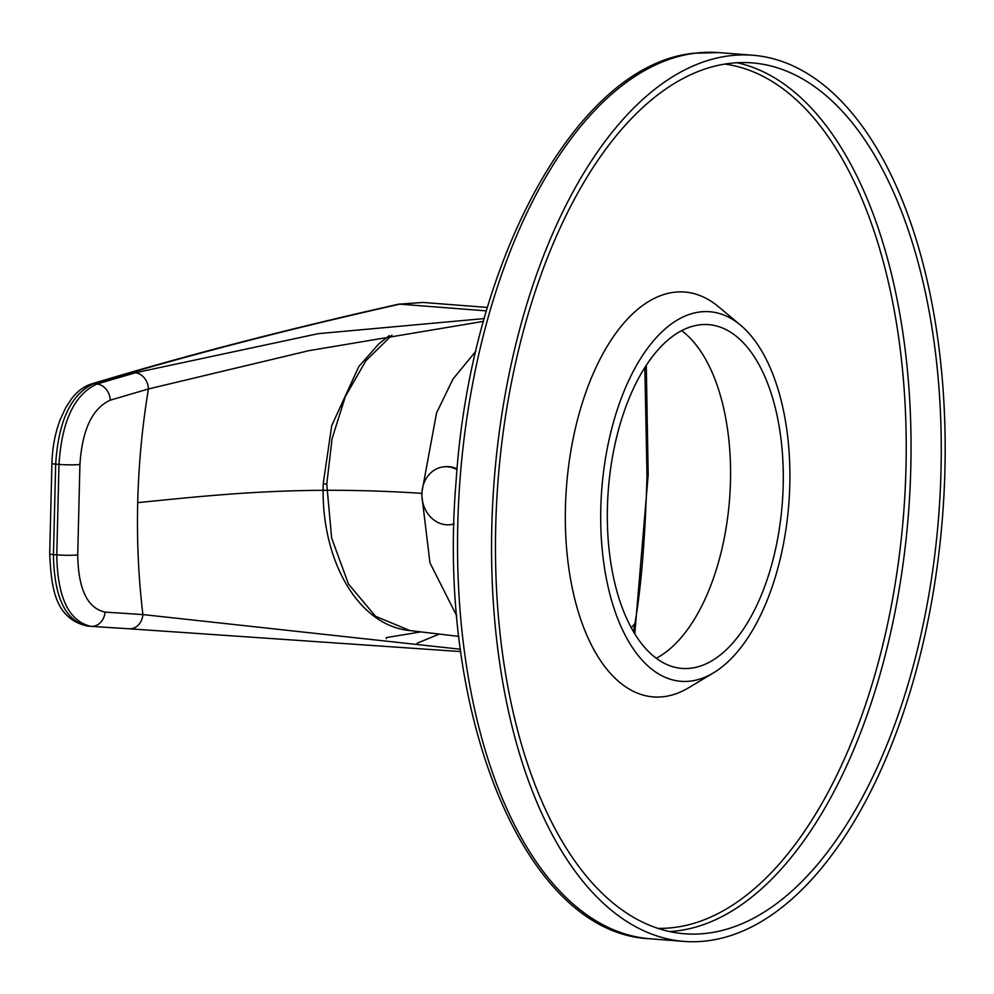 <?xml version="1.0" encoding="UTF-8"?>
<svg xmlns="http://www.w3.org/2000/svg" width="994" height="994" viewBox="0 0 994 994"><rect width="100%" height="100%" fill="white"/><g stroke="black" fill="none" stroke-linecap="round" stroke-linejoin="round"><path stroke-width="1.49" d="M326.765 484.14A7.666 0.696 1.4 0 1 323.249 483.482C320.466 558.802 357.43 625.661 410 630.594L375.57 616.317L348.472 584.037L331.636 538.027L326.765 484.14L332.071 438.702L345.403 396.37L365.842 360.81L391.922 335.152M631.227 627.81A162.83 82.39 94.4 0 0 634.942 623.449C641.192 587.541 645.205 538.338 647.007 475.84L644.845 367.643M453.997 523.95A29.112 24.974 -97.3 0 1 450.617 524.658A29.112 24.974 -97.3 0 1 446.219 524.77A29.112 24.974 82.7 0 1 421.928 496.391A29.112 24.974 82.7 0 1 443.237 466.894L444.405 466.745A29.112 24.974 82.7 0 1 448.803 466.646A29.112 24.974 -97.3 0 1 457.103 468.944M450.617 524.658L451.798 524.509A29.112 24.974 -97.3 0 0 453.997 524.111M443.237 466.894A29.112 24.974 82.7 0 1 447.635 466.795A29.112 24.974 -97.3 0 1 457.041 469.665M421.928 496.503L429.955 562.84L456.805 616.031M417.145 643.205L439.273 634.073M487.433 307.444L422.897 302.437L399.861 304.152L486.414 310.886M646.274 365.432L648.187 474.797L634.768 633.923M475.828 351.23L453.016 379.012L436.552 412.932L422.052 491.322M422.897 302.437L398.37 304.226A7.666 5.678 -102.7 0 1 399.861 304.152C286.831 329.573 184.685 356.113 93.436 383.771C71.009 394.208 58.422 421.009 55.664 464.161L58.981 464.422A15.32 1.379 1.4 0 0 79.93 464.459C82.191 429.818 92.293 408.385 110.222 400.184L148.417 388.965C142.217 426.563 138.651 464.459 137.706 502.653C220.009 494.391 300.685 485.445 421.99 493.359M129.319 628.792L460.756 651.579L129.17 628.78A15.32 12.798 -86.3 0 1 129.021 628.767L90.951 626.344C68.847 621.362 57.453 597.543 56.782 554.863L58.981 464.422C61.765 421.257 74.388 394.456 96.865 384.044L135.271 372.8A15.32 12.537 74.1 0 1 148.417 388.965L308.774 350.683L483.432 321.36M135.271 372.8L318.291 333.661L484.215 318.577M137.706 502.653C136.774 540.835 138.514 578.148 142.9 614.565L105.041 612.105C87.385 608.166 78.277 589.094 77.718 554.9L79.93 464.459M460.446 649.244L142.9 614.565A15.32 12.798 -86.3 0 1 129.17 628.78L91.1 626.357A15.32 13.009 -86.4 0 0 105.041 612.105M90.653 626.319L91.1 626.357A15.32 13.009 -86.4 0 1 90.951 626.344L87.509 626.071C65.467 621.113 54.111 597.295 53.452 554.615A7.666 0.696 -178.6 0 1 49.7 553.919C51.439 588.212 54.745 618.305 87.211 626.058M386.244 638.657A7.666 5.815 93.8 0 1 386.281 637.601L420.872 631.886M633.451 631.749L634.942 623.449M707.74 933.167A436.751 221.016 -85.6 0 1 684.531 933.764A436.751 221.016 -85.6 0 1 496.553 504.008A436.751 221.016 -85.6 0 1 729 63.479A436.751 221.016 94.4 0 1 752.209 62.883A436.751 221.016 94.4 0 1 940.187 492.639A436.751 221.016 94.4 0 1 707.74 933.167M707.554 940.796A444.417 224.892 -85.6 0 1 683.934 941.405A444.417 224.892 -85.6 0 1 492.664 504.107A444.417 224.892 -85.6 0 1 729.186 55.85A444.417 224.892 94.4 0 1 752.806 55.242A444.417 224.892 94.4 0 1 944.076 492.539A444.417 224.892 94.4 0 1 707.554 940.796M656.226 658.289A172.397 87.236 94.4 0 0 729.571 499.199A172.397 87.236 94.4 0 0 681.685 330.679M691.116 668.179A172.397 87.236 94.4 0 0 782.862 494.291A172.397 87.236 94.4 0 0 708.672 324.64A172.397 87.236 94.4 0 0 699.503 324.876A172.397 87.236 -85.6 0 0 607.744 498.777A172.397 87.236 -85.6 0 0 681.946 668.415A172.397 87.236 -85.6 0 0 691.116 668.179M690.793 681.076A185.356 93.796 94.4 0 0 713.468 672.863A185.356 93.796 94.4 0 0 788.826 503.796A185.356 93.796 94.4 0 0 740.505 325.113A185.356 93.796 94.4 0 0 699.813 311.979A185.356 93.796 -85.6 0 0 600.798 508.617A185.356 93.796 -85.6 0 0 690.793 681.076M740.505 325.113L718.463 306.699A203.049 102.755 94.4 0 0 673.895 292.311A203.049 102.755 -85.6 0 0 565.424 507.723A203.049 102.755 -85.6 0 0 664.017 696.645A203.049 102.755 94.4 0 0 688.842 687.649L713.468 672.863M398.37 304.226C285.179 329.685 182.859 356.262 91.398 383.982L91.398 383.982A7.666 6.386 -106.9 0 1 93.436 383.771L96.865 384.044A15.32 12.748 73.3 0 1 110.222 400.184M91.398 383.982C83.794 386.455 77.122 391.45 71.419 398.967L65.803 407.552L60.174 419.692C55.092 433.185 52.334 447.785 51.912 463.477A7.666 0.696 -178.6 0 0 55.664 464.161L53.452 554.615L56.782 554.863A15.32 1.379 1.4 0 0 77.718 554.9M669.496 931.564A436.751 221.016 94.4 0 0 677.535 930.819A436.751 221.016 94.4 0 0 909.075 505.238A436.751 221.016 94.4 0 0 737.026 62.734M657.693 928.359A433.62 219.425 94.4 0 0 674.367 927.452A433.62 219.425 94.4 0 0 904.801 496.379A433.62 219.425 94.4 0 0 724.874 64.076M718.774 52.595L693.998 53.229C576.582 64.424 470.336 261.372 456.097 481.295C436.279 715.096 524.733 933.59 649.902 938.758A444.417 224.892 -85.6 0 1 458.632 501.461A444.417 224.892 -85.6 0 1 695.154 53.204A444.417 224.892 -85.6 0 1 718.774 52.595L752.806 55.242M323.249 483.482L331.735 425.581L358.859 366.475L378.925 343.75L389.263 335.624M410 630.594L458.855 636.396M480.4 321.708L483.308 321.808M51.912 463.477L49.7 553.919M649.902 938.758L683.934 941.405"/></g></svg>
